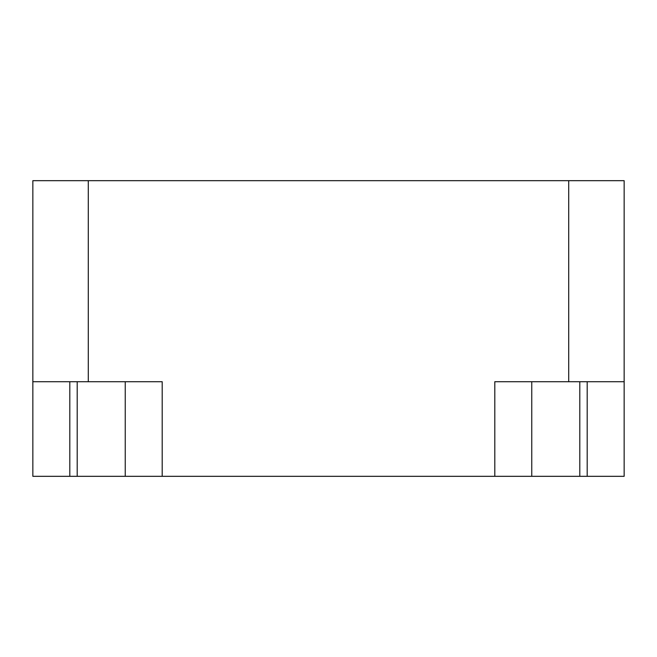<?xml version="1.0" encoding="UTF-8"?>
<svg xmlns="http://www.w3.org/2000/svg" width="657" height="657" viewBox="0 0 657 657"><rect width="100%" height="100%" fill="white"/><g stroke="black" fill="none" stroke-linecap="round" stroke-linejoin="round"><path stroke-width="0.99" d="M125.241 381.717L125.241 476.325L624.15 476.325L624.15 381.717L494.803 381.717L494.803 476.325M624.15 381.717L624.15 180.675L32.85 180.675L32.85 476.325L125.241 476.325M531.759 381.717L531.759 476.325M32.85 381.717L162.197 381.717L162.197 476.325M77.198 381.717L77.198 476.325M69.806 381.717L69.806 476.325M579.803 381.717L579.803 476.325M587.194 381.717L587.194 476.325M568.716 180.675L568.716 381.717M88.284 180.675L88.284 381.717"/></g></svg>

